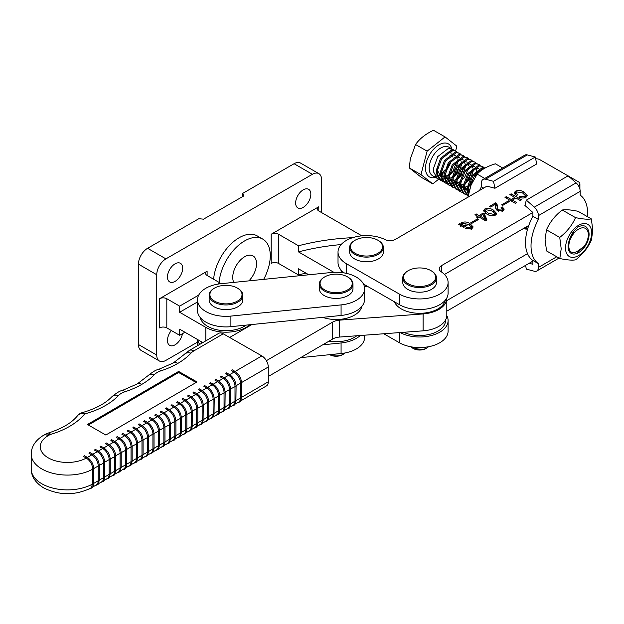 <?xml version="1.0" encoding="UTF-8"?>
<svg xmlns="http://www.w3.org/2000/svg" width="624" height="624" viewBox="0 0 624 624"><rect width="100%" height="100%" fill="white"/><g stroke="black" fill="none" stroke-linecap="round" stroke-linejoin="round"><path stroke-width="0.94" d="M248.914 280.862A16.832 9.719 120 0 0 253.055 255.926A16.832 9.719 120 0 0 244.639 256.76A16.832 9.719 120 0 0 233.782 282.399M303.241 207.386A10.748 6.201 120 0 0 310.261 197.917A10.748 6.201 120 0 0 308.615 189.306A10.748 6.201 120 0 0 303.241 189.836A10.748 6.201 120 0 0 296.221 199.306A10.748 6.201 120 0 0 297.866 207.917A10.748 6.201 120 0 0 303.241 207.386M171.35 330.525A10.748 6.201 120 0 0 169.689 345.353A10.748 6.201 120 0 0 175.055 344.822A10.748 6.201 120 0 0 182.481 333.668M175.055 281.393A10.748 6.201 120 0 0 182.083 271.924A10.748 6.201 120 0 0 180.43 263.312A10.748 6.201 120 0 0 175.055 263.843A10.748 6.201 120 0 0 168.035 273.312A10.748 6.201 120 0 0 169.689 281.923A10.748 6.201 120 0 0 175.055 281.393M263.663 279.365A36.254 20.935 120 0 0 262.766 239.101A36.254 20.935 120 0 0 244.639 240.903A36.254 20.935 120 0 0 219.125 282.407M262.766 239.101L257.275 235.934A36.254 20.935 120 0 0 239.148 237.728A36.254 20.935 120 0 0 213.626 279.24M197.48 301.961L179.634 312.265L205.819 327.382A28.486 16.442 0 0 0 249.818 324.737M219.921 283.819L219.921 282.875L207.106 275.473A5.179 2.987 180 0 1 205.585 273.359A5.179 2.987 180 0 1 207.106 271.245L159.494 298.732A5.179 2.987 180 0 1 166.819 298.732L179.634 306.127L179.634 312.265M166.819 298.732L166.819 327.912L179.634 335.306L179.634 329.176L202.847 342.576M184.946 332.241L179.634 335.306M166.819 327.912A5.179 2.987 0 0 0 159.494 327.912L159.494 298.732M361.842 235.833L318.802 210.982A5.179 2.987 180 0 1 317.288 208.868A5.179 2.987 180 0 1 318.802 206.755L271.198 234.242A5.179 2.987 180 0 1 278.522 234.242L298.498 245.77L298.498 251.901L333.84 272.314M278.522 234.242L278.522 263.422L298.498 274.95L298.498 268.819L308.818 274.778M305.947 273.117A161.85 93.444 0 0 0 298.498 274.95M278.522 263.422A5.179 2.987 0 0 0 271.198 263.422L271.198 234.242M156.749 274.732L138.434 264.155A12.948 7.472 -60 0 1 147.592 248.297L165.906 258.874A12.948 7.472 120 0 0 156.749 274.732L156.749 355.079A12.948 7.472 120 0 0 159.432 361.007A12.948 7.472 120 0 0 165.906 360.368L197.48 342.139M165.906 258.874L312.398 174.299A12.948 7.472 120 0 1 318.872 173.651A12.948 7.472 120 0 1 321.555 179.579L321.555 212.566M312.398 174.299L294.083 163.722L242.814 193.323L242.814 196.498M294.083 163.722A12.948 7.472 -60 0 1 300.557 163.082L318.872 173.651M242.814 193.323L243.641 196.022L203.533 219.172L198.861 218.696L147.592 248.297M159.432 361.007L141.118 350.438A12.948 7.472 -60 0 1 138.434 344.51L156.749 355.079M138.434 264.155L138.434 344.51M352.739 237.658A161.85 93.444 0 0 0 298.498 245.77M219.921 282.875L217.706 284.154M198.705 295.121L179.634 306.127M341.141 244.569A161.85 93.444 0 0 0 298.498 251.901M340.798 269.708A25.896 14.953 0 0 0 341.913 272.602M200.756 341.367A25.896 14.953 0 0 0 201.731 343.231M200.257 317.546A25.896 14.953 0 0 0 207.652 326.321A25.896 14.953 0 0 0 246.152 325.112M471.721 223.415L470.707 222.83L477.571 218.845L478.585 219.422L471.721 223.415M495.394 215.132C492.25 216.177 489.38 215.81 486.759 214.032L483.522 210.6L484.731 209.024C487.913 207.971 490.831 208.338 493.483 210.124L496.626 213.502L495.394 215.132M502.609 205.444L501.602 204.867L508.466 200.873L509.473 201.451L502.609 205.444M517.904 194.719L516.617 195.468L514.231 192.855L515.401 191.186C518.482 190.039 521.297 190.32 523.871 192.028L527.218 195.616L525.97 197.348C523.513 198.385 521.212 198.221 519.067 196.872L520.354 196.123L524.807 196.693L525.494 195.725L522.561 192.933L516.508 191.872L515.923 192.785L517.904 194.719M483.647 188.066L481.432 186.794L481.432 182.988A7.769 4.501 59.8 0 1 483.038 179.431A7.769 4.501 59.8 0 1 485.519 179.197L493.506 181.319L494.933 188.261L486.946 186.147L395.561 239.296A7.769 4.485 180 0 1 385 239.546A28.486 16.442 0 0 0 354.58 237.12A28.486 16.442 0 0 0 338.021 252.057A28.486 16.442 0 0 0 346.437 263.726L399.547 294.169A28.486 16.442 0 0 0 430.568 297.679A28.486 16.442 0 0 0 448.102 282.493A28.486 16.442 0 0 0 441.145 271.729A7.769 4.485 180 0 1 439.249 268.788A7.769 4.485 180 0 1 441.503 265.629L532.888 212.48L524.901 205.436L526.328 200.132L534.316 207.168A7.769 4.501 59.8 0 1 538.403 215.639L538.403 219.453A40.139 23.088 -60.2 0 0 538.403 263.632L538.403 267.446A7.769 4.501 59.8 0 1 536.796 270.995A7.769 4.501 59.8 0 1 534.316 271.229L526.328 269.116L525.564 265.372M578.557 185.913A5.179 2.987 0 0 0 579.914 183.901A5.179 2.987 0 0 0 578.386 181.779L568.292 175.991M568.058 175.859L539.791 159.658A5.179 2.987 0 0 0 535.649 158.8M515.377 203.346L505.003 197.402L506.29 196.654L511.189 199.462L514.761 197.379L509.863 194.571L511.15 193.822L521.524 199.766L520.237 200.515L515.915 198.042L512.335 200.117L516.664 202.597L515.377 203.346M490.706 207.043L489.551 206.38L495.706 202.808L496.673 203.362L497.562 205.943L497.375 208.026L498.521 209.875L501.86 210.038L502.468 209.141L501.049 207.683L502.336 206.934L504.208 209.157L502.983 210.717L497.172 210.584L495.721 207.925L495.425 204.298L490.706 207.043M477.586 217.667L476.432 217.012L477.703 216.271L474.965 214.703L476.252 213.954L478.99 215.522L483.14 213.112L484.286 213.775L487.016 220.007L485.628 220.81L478.858 216.934L477.586 217.667M460.637 225.482L460.637 224.164L461.682 222.596C464.662 221.559 467.368 221.855 469.81 223.478L473.171 226.949L471.97 228.587L465.434 228.236L466.721 227.487L470.8 227.939L471.448 227.058L468.499 224.375L462.665 223.353L461.955 224.273L463.835 225.997L465.839 224.835L466.994 225.49L463.843 227.323L458.663 224.351L460.598 223.946M444.483 274.466L528.785 225.436M363.472 284.06L399.547 304.738A28.486 16.442 0 0 0 430.568 308.248A28.486 16.442 0 0 0 448.102 293.069L448.102 282.493M338.021 252.057L338.021 262.626A28.486 16.442 0 0 0 344.339 272.953M514.652 193.9L515.401 193.3L515.401 191.186M515.401 193.3L515.923 193.034M523.871 193.744L523.871 192.028M525.268 195.039L526.874 196.599M520.354 197.519L520.354 196.123M524.807 197.831L524.807 196.693M515.923 192.785L515.931 195.031M506.29 198.136L506.29 196.654M511.189 200.944L511.189 199.462M511.727 201.256L512.335 200.905M514.761 198.713L514.761 197.379M511.15 195.312L511.15 193.822M514.761 198.011L515.369 198.354M512.335 201.607L512.335 200.117M508.466 202.036L508.466 200.873M495.698 204.929L495.706 202.808M495.706 204.922L496.673 205.475L496.673 203.362M496.673 205.475L497.468 207.113M497.375 208.026L497.445 210.733M498.521 211.177L498.521 209.875M501.86 211.216L501.86 210.038M502.336 208.72L502.336 206.934M502.468 211.255L502.468 209.141L503.724 210.171M495.799 208.868L495.83 205.959M483.967 211.715L484.731 211.138L484.731 209.024M484.731 211.138L485.3 210.85M493.483 211.879L493.483 210.124M494.575 212.932L496.197 214.516M494.239 215.631L494.84 213.642L492.055 210.959L485.885 209.687L485.3 210.467L485.55 213.252M485.3 210.467L488.194 213.197L494.239 214.477M488.194 214.757L488.194 213.197M477.703 217.604L477.703 216.271M476.252 215.444L476.252 213.954M477.703 216.902L478.312 217.246M478.99 217.012L478.99 215.522M479.528 217.324L480.145 216.965M483.14 214.968L483.14 213.112M483.288 215.311L484.286 215.888L484.286 213.775M484.286 215.888L486.275 220.436M482.953 214.547L480.145 216.185L484.848 218.884L482.953 214.547M480.145 217.667L480.145 216.185M484.848 220.366L484.848 218.884M477.571 220.007L477.571 218.845M459.662 224.929L459.662 223.766M460.637 226.278L461.682 224.71L461.682 222.596M469.81 225.194L469.81 223.478M471.284 226.528L472.781 227.947M466.721 228.829L466.721 227.487M470.8 229.078L470.8 227.939M463.203 226.957L463.203 225.631M463.835 227.315L463.835 225.997M465.839 226.161L465.839 224.835M446.807 311.173L532.888 261.113M383.783 333.762L399.547 342.802A28.486 16.442 0 0 0 430.568 346.312A28.486 16.442 0 0 0 448.102 331.126L448.102 320.557A28.486 16.442 0 0 0 446.8 315.643M400.124 332.545A28.486 16.442 0 0 0 430.934 335.65A28.486 16.442 0 0 0 448.102 320.557M446.807 300.604L527.522 253.664M394.423 301.798A25.896 14.953 0 0 0 401.31 308.927A25.896 14.953 0 0 0 428.072 312.484A25.896 14.953 0 0 0 445.325 300.152M403.572 332.288A25.896 14.953 0 0 0 430.911 334.012A25.896 14.953 0 0 0 445.513 320.557L445.513 320.057M266.393 360.672L332.709 322.078A11.653 6.731 180 0 1 339.495 320.143L423.095 313.927A27.191 15.701 0 0 0 446.807 298.35A27.191 15.701 0 0 0 446.8 297.983M367.552 286.4L364.408 286.634M251.885 324.535L229.655 337.475M268.281 376.49L332.709 338.996A11.653 6.731 180 0 1 339.495 337.061L423.095 330.837A27.191 15.701 0 0 0 446.807 315.268L446.807 298.35M114.754 441.511L119.909 438.142L117.148 436.558L116.376 437.385L119.129 438.968A9.064 5.257 -120.2 0 1 125.564 450.052L125.564 464.857L126.485 464.849L126.485 464.326M120.526 470.839L123.692 468.998A9.064 5.257 -120.2 0 0 125.564 464.857L121.196 467.392M105.83 435.029L197.02 381.958L178.636 371.428L87.446 424.499L105.83 435.029M120.229 438.329L124.605 435.778L121.844 434.203L122.756 433.672M130.853 431.769L128.092 430.193L127.319 431.02L130.073 432.596L130.853 431.769C134.971 434.577 137.225 438.461 137.615 443.422L137.428 457.954M131.173 431.964L135.548 429.413L132.787 427.838L133.7 427.3M141.796 425.404L139.035 423.821L138.263 424.648L141.016 426.231L141.796 425.404C145.915 428.204 148.169 432.089 148.559 437.05L148.372 451.589M142.116 425.591L146.492 423.049L143.731 421.465L144.643 420.935M152.74 419.032L149.978 417.456L149.206 418.283L151.96 419.858L152.74 419.032C156.858 421.84 159.112 425.724 159.502 430.685L159.307 445.216M153.059 419.227L157.435 416.676L154.674 415.1L155.587 414.57M163.683 412.667L160.922 411.083L160.15 411.91L162.903 413.494L163.683 412.667C167.801 415.475 170.056 419.351 170.446 424.312L170.251 438.851M163.995 412.854L168.379 410.311L165.617 408.728L166.53 408.197M174.626 406.294L171.865 404.719L171.093 405.545L173.846 407.121L174.626 406.294C178.745 409.102 180.999 412.987 181.381 417.947L181.194 432.479M174.938 406.489L179.322 403.939L176.561 402.363L177.473 401.833M185.57 399.929L182.809 398.346L182.036 399.173L184.79 400.756L185.57 399.929C189.688 402.737 191.942 406.614 192.325 411.575L192.137 426.114M185.882 400.117L190.265 397.574L187.504 395.99L188.417 395.46M196.513 393.557L193.752 391.981L192.972 392.808L195.733 394.384L196.513 393.557C200.632 396.365 202.886 400.249 203.268 405.21L203.081 419.749M196.825 393.752L201.201 391.201L198.448 389.626L199.36 389.095M207.457 387.192L204.695 385.609L203.915 386.435L206.677 388.019L207.457 387.192C211.575 390 213.829 393.877 214.211 398.837L214.024 413.377M207.769 387.379L212.144 384.836L209.391 383.253L210.304 382.723M218.4 380.819L215.639 379.244L214.859 380.071L217.62 381.654L218.4 380.819C222.518 383.627 224.765 387.512 225.155 392.473L224.968 407.012M218.712 381.014L223.088 378.464L220.334 376.888L221.247 376.358M229.343 374.455L226.582 372.879L225.802 373.706L228.563 375.281L229.343 374.455C233.462 377.263 235.708 381.139 236.098 386.1L235.911 400.639M229.655 374.642L234.031 372.099L231.278 370.516L232.19 369.985M235.131 371.459L261.846 355.914L223.244 333.801L193.838 350.906A16.832 9.719 0 0 0 190.952 353.161A76.151 43.969 180 0 1 177.84 363.394A9.064 5.249 -120.1 0 0 173.285 362.957A9.064 9.064 0 0 0 173.269 362.965L158.207 369.572C156.359 369.65 152.935 371.693 147.95 375.718L137.264 383.916A9.064 9.064 0 0 0 137.249 383.924L122.187 390.538C120.338 390.608 116.914 392.66 111.93 396.685A9.064 6.482 -136.3 0 1 118.482 395.538A76.151 43.969 180 0 1 84.622 413.993A9.064 6.7 -141 0 0 77.587 415.678L77.587 415.678C71.705 422.955 61.862 428.766 48.04 433.118A9.064 3.401 73.4 0 1 50.638 434.405A3.884 2.246 0 0 0 49.663 434.819L48.149 435.692A27.191 15.701 0 0 0 48.305 457.891A27.191 15.701 0 0 0 86.299 458.071L87.079 457.244C91.198 460.052 93.452 463.936 93.842 468.889L93.655 483.428M87.079 457.244L84.326 455.668L83.546 456.495L86.299 458.071C90.207 460.746 92.352 464.435 92.734 469.154L92.734 483.959L93.842 483.694L92.5 487.718L89.333 488.912M87.399 457.431L91.775 454.888L89.014 453.305L89.926 452.774M98.023 450.879L95.269 449.296L94.489 450.122L97.243 451.706L98.023 450.879C102.141 453.679 104.395 457.564 104.785 462.524L104.598 477.064M98.342 451.066L102.718 448.516L99.957 446.94L100.87 446.41M108.966 444.506L106.213 442.931L105.433 443.758L108.186 445.333L108.966 444.506C113.084 447.314 115.339 451.199 115.729 456.152L115.541 470.691M109.286 444.694L113.662 442.151L110.9 440.567L111.813 440.037M115.729 470.582L120.097 468.039L120.097 453.235L115.721 455.785M103.81 447.884L108.186 445.333A9.064 5.257 -120.2 0 1 114.621 456.417L114.621 471.221L115.729 470.956L114.387 474.981L111.353 476.182M114.574 441.62L113.662 442.151A9.064 5.257 59.8 0 1 120.097 453.235L121.196 452.969L121.196 467.774L120.097 468.039A9.064 5.257 59.8 0 1 118.217 472.189L115.058 474.029M109.582 477.212L112.749 475.371A9.064 5.257 -120.2 0 0 114.621 471.221L110.253 473.764M126.672 464.209L131.04 461.666L131.04 446.87L126.664 449.413M125.518 435.248L124.605 435.778A9.064 5.257 59.8 0 1 131.04 446.87L132.14 446.605L132.14 461.401L131.04 461.666A9.064 5.257 59.8 0 1 129.16 465.816L126.001 467.657M125.697 435.146L130.073 432.596A9.064 5.257 -120.2 0 1 136.508 443.687L136.508 458.484L137.615 458.219L136.274 462.244L133.24 463.445M131.469 464.474L134.636 462.634A9.064 5.257 -120.2 0 0 136.508 458.484L132.14 461.027M104.785 476.947L109.153 474.404L109.153 459.607L104.777 462.15M92.867 454.249L97.243 451.706A9.064 5.257 -120.2 0 1 103.678 462.79L103.678 477.594L104.785 477.321L103.444 481.346L100.409 482.555M103.631 447.985L102.718 448.516A9.064 5.257 59.8 0 1 109.153 459.607L110.253 459.342L110.253 474.139L109.153 474.404A9.064 5.257 59.8 0 1 107.273 478.553L104.114 480.394M98.639 483.577L101.806 481.736A9.064 5.257 -120.2 0 0 103.678 477.594L99.31 480.129M93.842 483.319L98.21 480.776L98.21 465.972L93.834 468.523M92.687 454.358L91.775 454.888A9.064 5.257 59.8 0 1 98.21 465.972L99.31 465.707L99.31 480.511L98.21 480.776A9.064 5.257 59.8 0 1 96.33 484.926L93.171 486.767M90.815 488.132L92.734 483.959A36.254 20.935 0 0 1 41.925 483.811A36.254 20.935 0 0 1 31.2 468.952C31.255 476.51 35.451 482.843 43.797 487.96C59.413 495.557 75.083 495.612 90.815 488.132M148.559 451.472L152.927 448.929L152.927 434.132L148.551 436.675M136.64 428.774L141.016 426.231A9.064 5.257 -120.2 0 1 147.451 437.315L147.451 452.119L148.559 451.854L147.217 455.871L144.183 457.08M147.404 422.518L146.492 423.049A9.064 5.257 59.8 0 1 152.927 434.132L154.027 433.867L154.027 448.664L152.927 448.929A9.064 5.257 59.8 0 1 151.047 453.079L147.888 454.919M142.412 458.102L145.579 456.261A9.064 5.257 -120.2 0 0 147.451 452.119L143.083 454.662M147.584 422.409L151.96 419.858A9.064 5.257 -120.2 0 1 158.395 430.95L158.395 445.747L159.502 445.481L158.161 449.506L155.126 450.707M153.356 451.737L156.523 449.896A9.064 5.257 -120.2 0 0 158.395 445.747L154.027 448.289M137.615 457.844L141.983 455.302L141.983 440.497L137.608 443.048M136.461 428.883L135.548 429.413A9.064 5.257 59.8 0 1 141.983 440.497L143.083 440.232L143.083 455.036L141.983 455.302A9.064 5.257 59.8 0 1 140.104 459.451L136.945 461.292M180.414 403.299L184.79 400.756A9.064 5.257 -120.2 0 1 191.225 411.84L191.225 426.644L192.325 426.379L190.991 430.396L187.949 431.605M186.186 432.635L189.353 430.794A9.064 5.257 -120.2 0 0 191.225 426.644L186.857 429.187M181.381 432.37L185.757 429.827L185.757 415.022L181.381 417.573M169.471 409.672L173.846 407.121A9.064 5.257 -120.2 0 1 180.281 418.213L180.281 433.009L181.381 432.744L180.047 436.769L177.005 437.97M180.227 403.408L179.322 403.939A9.064 5.257 59.8 0 1 185.757 415.022L186.857 414.757L186.857 429.562L185.757 429.827A9.064 5.257 59.8 0 1 183.877 433.976L180.718 435.817M175.243 439L178.409 437.159A9.064 5.257 -120.2 0 0 180.281 433.009L175.913 435.552M192.325 425.997L196.693 423.462L196.693 408.658L192.317 411.2M191.17 397.043L190.265 397.574A9.064 5.257 59.8 0 1 196.693 408.658L197.8 408.392L197.8 423.197L196.693 423.462A9.064 5.257 59.8 0 1 194.821 427.604L191.662 429.445M191.357 396.934L195.733 394.384A9.064 5.257 -120.2 0 1 202.168 405.475L202.168 420.272L203.268 420.007L201.934 424.031L198.892 425.233M197.129 426.262L200.288 424.421A9.064 5.257 -120.2 0 0 202.168 420.272L197.8 422.815M170.446 438.734L174.814 436.192L174.814 421.395L170.438 423.938M158.527 416.036L162.903 413.494A9.064 5.257 -120.2 0 1 169.338 424.577L169.338 439.382L170.446 439.117L169.104 443.134L166.07 444.343M169.291 409.781L168.379 410.311A9.064 5.257 59.8 0 1 174.814 421.395L175.913 421.13L175.913 435.926L174.814 436.192A9.064 5.257 59.8 0 1 172.934 440.341L169.775 442.182M164.299 445.372L167.466 443.531A9.064 5.257 -120.2 0 0 169.338 439.382L164.97 441.925M159.502 445.107L163.87 442.564L163.87 427.76L159.494 430.31M158.348 416.146L157.435 416.676A9.064 5.257 59.8 0 1 163.87 427.76L164.97 427.495L164.97 442.299L163.87 442.564A9.064 5.257 59.8 0 1 161.99 446.714L158.831 448.555M214.211 413.267L218.579 410.725L218.579 395.92L214.204 398.463M202.301 390.569L206.677 388.019A9.064 5.257 -120.2 0 1 213.112 399.103L213.112 413.907L214.211 413.642L212.878 417.659L209.836 418.868M213.057 384.306L212.144 384.836A9.064 5.257 59.8 0 1 218.579 395.92L219.687 395.655L219.687 410.459L218.579 410.725A9.064 5.257 59.8 0 1 216.707 414.866L213.541 416.707M208.073 419.897L211.232 418.057A9.064 5.257 -120.2 0 0 213.112 413.907L208.744 416.45M213.244 384.197L217.62 381.654A9.064 5.257 -120.2 0 1 224.055 392.738L224.055 407.534L225.155 407.269L223.821 411.294L220.779 412.495M219.016 413.525L222.175 411.684A9.064 5.257 -120.2 0 0 224.055 407.534L219.687 410.077M203.268 419.632L207.636 417.089L207.636 402.285L203.26 404.836M202.114 390.671L201.201 391.201A9.064 5.257 59.8 0 1 207.636 402.285L208.744 402.02L208.744 416.824L207.636 417.089A9.064 5.257 59.8 0 1 205.764 421.239L202.597 423.08M224.188 377.832L228.563 375.281A9.064 5.257 -120.2 0 1 234.998 386.365L234.998 401.17L236.098 400.904L234.764 404.921L231.722 406.13M229.96 407.16L233.119 405.319A9.064 5.257 -120.2 0 0 234.998 401.17L230.63 403.712M225.155 406.895L229.523 404.352L229.523 389.555L225.147 392.098M224 377.933L223.088 378.464A9.064 5.257 59.8 0 1 229.523 389.555L230.63 389.29L230.63 404.087L229.523 404.352A9.064 5.257 59.8 0 1 227.651 408.502L224.484 410.342M236.098 400.53L240.466 397.987L240.466 383.183L236.09 385.733M234.944 371.569L234.031 372.099A9.064 5.257 59.8 0 1 240.466 383.183L241.574 382.918L241.574 397.722L240.466 397.987A9.064 5.257 59.8 0 1 238.594 402.137L235.427 403.97M261.846 355.914A9.064 5.257 59.8 0 1 268.281 366.998L268.281 381.794A9.064 5.257 59.8 0 1 266.409 385.944L240.903 400.787M193.838 350.906A9.064 5.257 -120.2 0 0 189.283 350.477L218.681 333.364A9.064 5.257 59.8 0 1 223.244 333.801M137.264 383.916A9.064 5.249 -120.1 0 1 141.82 384.353A76.151 43.969 180 0 0 154.502 374.579A16.832 9.719 0 0 1 161.008 370.796A76.151 43.969 180 0 0 177.84 363.394A9.064 5.257 -120.2 0 0 173.269 362.965L184.306 354.401A9.064 6.521 -137.1 0 1 190.952 353.161M118.482 395.538A16.832 9.719 0 0 1 124.987 391.755A76.151 43.969 180 0 0 141.82 384.353A9.064 5.257 -120.2 0 0 137.249 383.924M111.93 396.685C105.44 403.486 95.534 408.806 82.212 412.651A9.064 3.19 74.6 0 1 84.622 413.993A76.151 43.969 180 0 1 50.638 434.405M196.108 382.496L178.636 372.489L88.358 425.03M178.636 372.489L178.636 371.428M322.702 317.343A25.896 14.953 0 0 0 361.858 306.361M329.02 341.141A25.896 14.953 0 0 0 356.819 335.767M364.205 285.854A28.486 16.442 0 0 0 331.211 272.509L221.029 283.694A28.486 16.442 0 0 0 197.48 299.894A28.486 16.442 0 0 0 230.896 316.087L341.078 304.902A28.486 16.442 0 0 0 364.634 288.701A28.486 16.442 0 0 0 364.205 285.854M197.48 299.894L197.48 310.463A28.486 16.442 0 0 0 230.896 326.664L341.078 315.471A28.486 16.442 0 0 0 364.634 299.278L364.634 288.701M322.678 344.83L341.078 342.958A28.486 16.442 0 0 0 360.266 335.509M197.613 339.557A28.486 16.442 0 0 0 199.75 344.386M300.674 357.638L341.078 353.535A28.486 16.442 0 0 0 364.634 337.334L364.634 335.189M526.328 200.132L568.105 175.828L576.1 182.871A7.769 4.501 -120.2 0 1 580.187 191.342L580.187 195.156A40.139 23.088 -60.2 0 1 587.574 212.948A40.139 23.088 -60.2 0 1 587.402 216.653M529.144 263.289L532.888 264.28L532.888 260.473A40.139 23.088 -60.2 0 1 532.888 216.294L532.888 212.48M532.888 216.294L538.403 219.453M532.888 260.473L538.403 263.632M559.814 258.531L546.538 250.926L545.087 239.561L546.476 229.819C549.853 222.167 555.103 215.561 562.24 210.015L575.515 217.62C572.138 225.272 566.881 231.878 559.744 237.424L561.202 248.797L559.814 258.531C566.943 260.036 572.224 260.465 575.64 259.834C582.754 254.319 588.011 247.712 591.412 240.022L592.8 230.287L591.349 218.915C587.948 219.554 582.668 219.125 575.515 217.62M565.531 248.102A18.541 10.663 -60.2 0 1 578.542 225.342A18.541 10.663 -60.2 0 1 591.653 232.799A18.541 10.663 -60.2 0 1 578.635 255.567A18.541 10.663 -60.2 0 1 565.531 248.102M588.19 229.967C586.505 225.709 583.253 224.656 578.44 226.793C573.682 230.396 570.508 235.271 568.901 241.433A14.89 8.564 -60.2 0 0 568.097 246.597A14.89 8.564 -60.2 0 0 568.105 246.644A14.89 8.564 -60.2 0 0 578.651 252.58A14.89 8.564 -60.2 0 0 589.079 234.304A14.89 8.564 -60.2 0 0 588.19 229.967L588.767 234.312L587.722 239.132M568.105 246.09A13.595 7.823 119.8 0 0 570.219 251.23M573.534 232.323L568.901 241.433M546.476 229.819L559.744 237.424M562.24 210.015C565.64 209.375 570.913 209.804 578.074 211.31L591.349 218.915M494.933 188.261L536.71 163.964L535.283 157.022L527.296 154.9A7.769 4.501 -120.2 0 0 524.815 155.134L483.038 179.431M493.506 181.319L535.283 157.022M481.432 186.794A40.139 23.088 119.8 0 0 479.614 190.406M467.797 197.691L471.058 185.078L477.157 174.096C481.354 169.611 487.438 166.179 495.401 163.816L502.702 167.996M484.739 178.441L477.157 174.096M577.754 252.244L584.212 246.433A13.853 7.972 119.8 0 0 588.221 236.699A13.853 7.972 119.8 0 0 588.354 234.694A13.853 7.972 119.8 0 0 579.361 228.727A13.853 7.972 119.8 0 0 568.963 244.202A13.853 7.972 119.8 0 0 570.687 251.69C568.909 250.068 568.121 247.549 568.339 244.14L568.378 243.594M462.197 162.739L459.966 169.221M458.359 172.021L453.001 178.058M451.846 178.924L449.007 180.547M448.149 180.89L445.91 181.459M445.216 181.537L443.368 181.444M442.783 181.319L441.238 180.687L437.463 174.182L437.408 170.531L441.605 158.808L452.494 150.423L455.668 151.047L456.947 152.123M455.668 151.047L451.503 149.861L440.614 158.239L436.418 169.97L436.472 173.62L440.255 180.118L441.238 180.687M440.762 180.383L442.377 180.882M453.328 176.342L456.027 173.339L461.074 162.825M458.336 160.524L456.105 167.014M454.498 169.806L449.14 175.843M447.985 176.717L445.146 178.331M444.288 178.675L442.049 179.252M441.355 179.322L439.507 179.236M438.922 179.104L437.385 178.472L433.602 171.974L433.547 168.324L437.744 156.593L448.633 148.216L451.807 148.832L453.952 150.142M527.576 229.141L526.562 226.73M525.884 227.128L527.42 229.694M524.199 228.103L526.149 229.351L524.464 227.955M468.601 193.284L468.281 188.23L472.477 176.498L483.366 168.121L484.832 168.152M485.16 167.973L482.375 167.552L471.494 175.937L467.29 187.66L467.345 191.311L468.312 194.688M482.68 166.53L478.522 165.344L467.633 173.722L463.429 185.453L463.484 189.103L467.267 195.601L468.062 196.053L464.474 189.673L464.42 186.022L468.624 174.291L479.505 165.906L482.68 166.53L483.967 167.606M465.941 194.587L464.396 193.955L460.613 187.457L460.559 183.807L464.763 172.076L475.652 163.699L478.819 164.315L480.106 165.399M478.819 164.315L474.661 163.129L463.772 171.514L459.576 183.238L459.631 186.888L463.406 193.393L464.396 193.955M463.913 193.651L465.535 194.15M469.076 191.233L468.304 191.607M462.08 192.379L460.535 191.747L456.76 185.242L456.706 181.592L460.902 169.868L471.791 161.483L474.965 162.107L476.245 163.184M474.965 162.107L470.8 160.914L459.911 169.299L455.715 181.03L455.77 184.681L459.553 191.178L460.535 191.747M477.633 171.584L476.892 174.47M471.557 183.862L468.437 186.904M467.282 187.777L464.443 189.392M463.585 189.735L461.347 190.312M460.652 190.382L458.804 190.297M458.219 190.164L456.682 189.532L452.899 183.035L452.845 179.384L457.041 167.653L467.93 159.276L471.104 159.892L472.391 160.976M471.104 159.892L466.939 158.707L456.05 167.084L451.854 178.815L451.909 182.465L455.692 188.963L456.682 189.532M456.199 189.228L457.813 189.727M468.764 185.188L471.463 182.192L476.518 171.67M473.772 169.377L471.541 175.859M469.934 178.651L464.584 184.696M463.421 185.562L461.635 186.662M454.358 187.957L452.821 187.325L449.038 180.82L448.984 177.169L453.18 165.438L464.069 157.061L467.243 157.685L468.53 158.761M467.243 157.685L463.078 156.491L452.197 164.876L447.993 176.6L448.048 180.258L451.831 186.755L452.821 187.325M452.338 187.013L453.952 187.512M464.903 182.972L467.61 179.977L472.657 169.455M450.505 185.741L448.96 185.11L445.177 178.612L445.123 174.962L449.327 163.231L460.208 154.846L463.382 155.47L464.669 156.546M463.382 155.47L459.225 154.284L448.336 162.661L444.132 174.392L444.187 178.043L447.97 184.54L448.96 185.11M448.477 184.805L450.091 185.305M450.707 185.383L452.642 185.32M453.375 185.188L455.738 184.4M456.651 183.963L459.732 181.912M466.05 164.954L463.819 171.436M462.212 174.229L456.94 180.203M455.707 181.139L452.868 182.754M452.01 183.105L449.771 183.674M449.069 183.745L447.229 183.659M446.644 183.526L445.099 182.894L441.316 176.397L441.262 172.747L445.466 161.015L456.355 152.638L459.521 153.254L460.808 154.339M459.521 153.254L455.364 152.069L444.475 160.454L440.279 172.177L440.333 175.828L444.109 182.333L445.099 182.894M444.616 182.59L446.238 183.089M457.189 178.55L459.888 175.555L464.935 165.032M455.598 151.008L456.862 146.172L445.06 136.913L433.493 130.283C425.654 133.949 419.671 138.692 415.537 144.518L410.233 159.206L409.399 167.996L421.208 177.247L432.775 183.885L438.828 179.08M445.06 136.913L427.112 151.148L420.966 174.626L432.775 183.885M420.966 174.626L409.399 167.996M427.112 151.148L415.537 144.518M584.212 246.433L577.223 251.378C574.642 252.72 572.465 252.821 570.687 251.69M452.369 149.838L452.462 149.284M469.209 190.741L468.523 186.381M476.892 171.335L479.809 170.274L481.377 170.391M467.321 191.123L464.779 186.389L464.669 184.166M473.031 169.12L475.956 168.067L478.709 168.769M479.419 169.494L480.223 171.28M467.228 189.86L464.451 189.47M463.46 188.916L460.918 184.174L460.808 181.951M469.178 166.904L472.095 165.851L474.856 166.553M475.558 167.287L476.557 170.219M476.596 171.6L475.34 176.779M472.719 181.381L468.718 185.414M467.47 186.233L464.35 187.496M463.367 187.652L460.59 187.255M459.607 186.701L457.057 181.966L456.947 179.743M465.317 164.697L468.234 163.644L470.995 164.346M471.697 165.071L472.703 168.004M472.735 169.385L468.437 179.712L464.857 183.206M463.609 184.025L460.489 185.281M459.514 185.437L456.729 185.047M455.746 184.486L453.196 179.751L453.086 177.528M461.456 162.482L464.373 161.429L467.134 162.131M467.836 162.864L468.842 165.797M468.874 167.17L464.576 177.505L460.996 180.991M459.748 181.81L456.635 183.074M455.653 183.222L452.876 182.832M451.885 182.278L449.335 177.536L449.225 175.321M457.595 160.274L460.512 159.214L463.273 159.923M463.983 160.649L464.981 163.582M465.013 164.962L460.723 175.289L457.135 178.784M455.887 179.595L452.774 180.859M451.792 181.015L449.015 180.617M448.024 180.063L445.481 175.328L445.372 173.105M453.734 158.059L456.659 157.006L459.412 157.708M460.122 158.434L461.12 161.366M461.159 162.747L456.862 173.082L453.274 176.569M452.026 177.388L448.913 178.651M447.931 178.799L445.154 178.409M444.163 177.856L441.62 173.113L441.511 170.89M449.873 155.844L452.798 154.791L455.551 155.493M456.261 156.226L457.259 159.159M457.298 160.54L453.001 170.867L449.42 174.353M448.172 175.172L445.052 176.436M444.07 176.592L441.293 176.194M440.31 175.64L437.759 170.906L437.65 168.683M446.02 153.637L448.937 152.584L451.409 153.091M426.855 347.989L425.935 348.52A8.931 5.156 180 0 1 413.299 348.52L412.386 347.989A10.226 5.905 0 0 0 426.855 347.989A10.226 5.905 0 0 0 428.485 346.757M408.268 283.764A16.052 9.266 0 0 0 430.973 283.764A16.052 9.266 0 0 0 430.973 270.652L431.519 270.972A16.832 9.719 180 0 1 436.449 277.844A16.832 9.719 180 0 1 426.059 286.822A16.832 9.719 180 0 1 407.714 284.716A16.832 9.719 180 0 1 402.784 277.844A16.832 9.719 180 0 1 407.714 270.972L408.268 270.652A16.052 9.266 0 0 0 408.268 283.764M402.784 277.844L402.784 282.493A16.832 9.719 0 0 0 407.714 289.364A16.832 9.719 0 0 0 426.059 291.47A16.832 9.719 0 0 0 436.449 282.493L436.449 277.844M431.519 270.972L430.973 270.652A16.052 9.266 0 0 0 408.268 270.652M410.748 346.757A10.226 5.905 0 0 0 412.386 347.989L413.299 348.52M415.748 347.42L415.748 348.332L427.409 346.944M412.487 347.053L415.748 348.332M355.15 253.321A16.052 9.266 0 0 0 377.855 253.321A16.052 9.266 0 0 0 377.863 240.217A16.052 9.266 0 0 0 377.855 240.217L378.409 240.529A16.832 9.719 180 0 1 383.339 247.4A16.832 9.719 180 0 1 372.949 256.378A16.832 9.719 180 0 1 354.604 254.272A16.832 9.719 180 0 1 349.674 247.4A16.832 9.719 180 0 1 354.604 240.529L355.15 240.217A16.052 9.266 0 0 0 355.15 253.321M349.674 247.4L349.674 252.057A16.832 9.719 0 0 0 354.604 258.929A16.832 9.719 0 0 0 372.949 261.035A16.832 9.719 0 0 0 383.339 252.057L383.339 247.4M378.409 240.529L377.863 240.217A16.052 9.266 0 0 0 355.15 240.217M329.846 354.674A10.226 5.905 0 0 0 343.379 354.198L342.467 354.728A8.931 5.156 180 0 1 329.831 354.728L329.831 354.728M343.379 354.198A10.226 5.905 0 0 0 345.017 352.966M324.792 289.973A16.052 9.266 0 0 0 347.498 289.973A16.052 9.266 0 0 0 347.498 276.861L348.052 277.181A16.832 9.719 180 0 1 352.981 284.053A16.832 9.719 180 0 1 342.592 293.03A16.832 9.719 180 0 1 324.246 290.924A16.832 9.719 180 0 1 319.316 284.053A16.832 9.719 180 0 1 324.246 277.181L324.792 276.861A16.052 9.266 0 0 0 324.792 289.973M319.316 284.053L319.316 288.701A16.832 9.719 0 0 0 324.246 295.573A16.832 9.719 0 0 0 342.592 297.679A16.832 9.719 0 0 0 352.981 288.701L352.981 284.053M348.052 277.181L347.498 276.861A16.052 9.266 0 0 0 324.792 276.861M332.28 354.424L343.933 353.153M214.609 301.158A16.052 9.266 0 0 0 237.315 301.158A16.052 9.266 0 0 0 237.315 288.054L237.869 288.366A16.832 9.719 180 0 1 242.798 295.238A16.832 9.719 180 0 1 232.409 304.216A16.832 9.719 180 0 1 214.063 302.11A16.832 9.719 180 0 1 209.134 295.238A16.832 9.719 180 0 1 214.063 288.366L214.609 288.054A16.052 9.266 0 0 0 214.609 301.158M209.134 295.238L209.134 299.894A16.832 9.719 0 0 0 214.063 306.766A16.832 9.719 0 0 0 232.409 308.872A16.832 9.719 0 0 0 242.798 299.894L242.798 295.238M237.869 288.366L237.315 288.054A16.052 9.266 0 0 0 214.609 288.054M205.819 327.382L205.819 340.852M318.802 206.755L318.802 210.982M207.106 271.245L207.106 275.473M346.437 263.726L346.437 273.367M399.547 294.169L399.547 304.738M441.503 265.629L441.503 271.97M495.768 208.673L495.768 207.121M399.547 342.802L399.547 332.592M332.709 322.078L332.709 338.996M339.495 320.143L339.495 337.061M423.095 313.927L423.095 330.837M121.009 452.704L121.196 452.969C120.806 448.009 118.552 444.132 114.442 441.324L111.68 439.741M121.009 467.509L120.565 470.777L119.863 471.791L116.821 473M110.245 458.968L115.729 456.152M121.189 452.595L126.672 449.787L126.672 464.591L126.032 467.594L124.472 469.295L122.296 469.817M131.953 446.339L132.14 446.605C131.75 441.644 129.496 437.759 125.377 434.951L122.624 433.376M131.953 461.144L131.508 464.412L130.798 465.426L127.764 466.627M99.302 465.332L104.785 462.524M110.066 459.077L110.253 459.342C109.863 454.381 107.617 450.497 103.498 447.689L100.737 446.113M110.066 473.881L109.621 477.149L108.919 478.163L105.877 479.365M99.122 465.442L99.31 465.707C98.92 460.746 96.673 456.869 92.555 454.061L89.794 452.478M99.122 480.246L98.678 483.514L97.976 484.528L94.934 485.737M48.149 435.692A9.064 5.257 59.8 0 0 43.594 435.263C35.451 440.255 31.325 446.55 31.2 454.147A36.254 20.935 180 0 0 41.925 469.006A36.254 20.935 180 0 0 92.734 469.154L93.842 468.889M143.075 439.865L148.559 437.05M153.839 433.602L154.027 433.867C153.637 428.906 151.382 425.022 147.264 422.222L144.511 420.638M153.839 448.406L153.387 451.675L152.685 452.689L149.651 453.89M142.896 439.967L143.083 440.232C142.693 435.271 140.439 431.395 136.321 428.587L133.567 427.003M142.896 454.771L142.444 458.039L141.742 459.053L138.707 460.262M132.132 446.23L137.615 443.422M186.662 414.492L186.857 414.757C186.467 409.804 184.213 405.92 180.094 403.112L177.341 401.536M186.67 429.296L186.217 432.565L185.515 433.586L182.481 434.788M175.906 420.755L181.381 417.947M186.849 414.391L192.325 411.575M197.605 408.127L197.8 408.392C197.41 403.432 195.156 399.547 191.038 396.747L188.284 395.164M197.613 422.932L197.161 426.2L196.459 427.214L193.424 428.423M164.962 427.128L170.446 424.312M175.718 420.865L175.913 421.13C175.523 416.169 173.269 412.285 169.151 409.484L166.397 407.901M175.726 435.669L175.274 438.937L174.572 439.951L171.538 441.16M164.783 427.229L164.97 427.495C164.58 422.542 162.326 418.657 158.207 415.849L155.454 414.274M164.783 442.034L164.33 445.302L163.628 446.316L160.594 447.525M154.019 433.493L159.502 430.685M208.736 401.653L214.211 398.837M219.492 395.39L219.687 395.655C219.297 390.694 217.043 386.81 212.924 384.01L210.171 382.426M219.5 410.194L219.047 413.462L218.345 414.476L215.311 415.685M208.549 401.755L208.744 402.02C208.354 397.067 206.099 393.182 201.981 390.374L199.228 388.799M208.556 416.559L208.104 419.827L207.402 420.849L204.368 422.05M197.792 408.018L203.268 405.21M230.435 389.025L230.63 389.29C230.24 384.329 227.986 380.445 223.868 377.637L221.114 376.061M230.443 403.822L229.991 407.09L229.289 408.112L226.255 409.313M219.679 395.281L225.155 392.473M230.623 388.916L236.098 386.1M241.379 382.652L241.574 382.918C241.184 377.957 238.93 374.072 234.811 371.272L232.058 369.689M241.387 397.457L240.934 400.725L240.232 401.739L237.198 402.948M268.281 366.998L241.566 382.543M241.574 397.34L268.281 381.794M43.594 435.263L45.1 434.382A9.064 5.257 59.8 0 1 49.663 434.819M161.008 370.796A9.064 3.627 -108 0 0 158.207 369.572M154.502 374.579A9.064 6.482 -136.3 0 0 147.95 375.718M124.987 391.755A9.064 3.627 -108 0 0 122.187 390.538M341.078 304.902L341.078 315.471M230.896 316.087L230.896 326.664M341.078 342.958L341.078 353.535M576.1 182.871L534.316 207.168M580.187 191.342L538.403 215.639M556.748 256.776L538.403 267.446M485.519 179.197L527.296 154.9M435.521 177.411A19.032 10.951 -60.2 0 1 425.685 165.547A19.032 10.951 -60.2 0 1 438.282 145.244A19.032 10.951 -60.2 0 1 451.877 148.871M452.182 156.998A16.442 9.461 119.8 0 0 452.322 154.058M452.041 151.858A16.442 9.461 119.8 0 0 451.651 150.556M451.355 149.869A16.442 9.461 119.8 0 0 450.286 148.278M451.807 148.832L448.929 147.186A16.442 9.461 119.8 0 0 437.206 150.735A16.442 9.461 119.8 0 0 429.328 165.906A16.442 9.461 119.8 0 0 432.58 175.718L437.385 178.472M435.217 176.467A16.442 9.461 119.8 0 0 437.135 176.311M437.869 176.132A16.442 9.461 119.8 0 0 440.255 175.157M441.191 174.611A16.442 9.461 119.8 0 0 444.483 171.998M446.027 170.344A16.442 9.461 119.8 0 0 451.456 160.376M579.914 183.901L579.914 189.228M525.494 195.725L525.494 197.839M494.84 213.642L494.84 215.756M471.448 227.058L471.448 229.18M461.955 224.273L461.955 226.387M31.2 454.147L31.2 468.952M45.1 434.382L48.04 433.118M189.283 350.477L184.306 354.401M82.212 412.651A9.064 9.064 0 0 0 77.587 415.678M119.909 438.142C124.028 440.942 126.282 444.826 126.672 449.787M197.48 339.479L197.48 345.704M559.018 258.079L536.796 270.995M588.354 234.694L588.338 232.931M435.068 176.241L436.979 175.874M437.728 175.601L440.209 174.283M441.215 173.573L444.982 169.946M447.587 166.319L448.968 163.8"/></g></svg>
